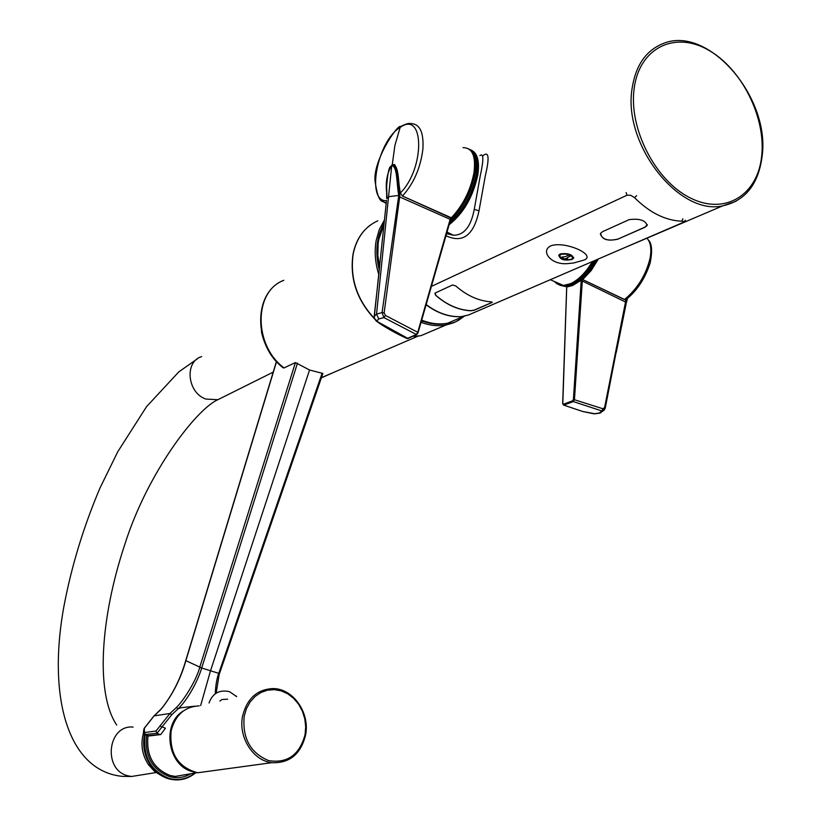 <?xml version="1.0" encoding="UTF-8"?>
<svg xmlns="http://www.w3.org/2000/svg" width="821" height="821" viewBox="0 0 821 821"><rect width="100%" height="100%" fill="white"/><g stroke="black" fill="none" stroke-linecap="round" stroke-linejoin="round"><path stroke-width="1.23" d="M482.727 155.908C488.864 150.582 489.706 157.304 485.262 176.053L479.012 210.823C473.809 235.288 462.808 243.601 446.008 235.75M446.696 233.349L453.49 235.237C464.07 235.237 470.987 226.596 474.251 209.334L480.234 175.93C483.826 159.572 483.713 152.798 479.895 155.59M399.858 195.531L398.78 195.408C396.471 184.356 397.641 166.201 391.73 165.616L393.28 164.97C398.626 168.736 397.959 184.509 399.858 195.531L384.136 312.842L385.48 315.449L417.735 332.289L450.534 218.006M450.77 218.314L450.626 219.094M386.999 198.097L386.619 186.552C386.301 178.054 388.005 171.076 391.73 165.616L376.531 314.084L382.052 312.585L398.616 196.476L450.626 219.556L418.094 332.279M407.083 338.519L416.401 334.506L417.735 332.289L416.401 334.506L383.91 317.594L378.768 318.917L376.531 314.084L374.15 316.557L379.056 272.582M391.853 165.37C391.258 167.987 388.641 161.162 386.619 186.552L386.691 198.641L388.549 196.722L398.78 195.408L398.616 196.476M385.48 315.449L383.91 317.594L382.052 312.585L384.136 312.842M408.181 338.57L376.675 321.196L378.768 318.917M376.213 320.98L374.468 318.671L374.376 315.972L386.506 200.406M418.053 332.741L416.863 334.506L407.483 338.693C404.455 337.513 387.009 329.077 376.521 321.206L374.458 318.661L374.14 316.639M450.37 218.899L450.647 219.474M582.417 279.13L574.474 399.427L573.304 401.582L563.781 405.133L582.643 411.465L593.881 413.825L600.756 412.819M626.023 299.521L604.584 407.575L602.891 408.755L573.407 399.406L581.268 279.674M566.747 286.56L562.816 403.368L563.38 404.25L572.709 400.771L573.407 399.406M582.233 280.3L581.186 280.248L572.658 285.472L566.685 287.052M593.491 413.753L594.907 413.753M572.709 400.771L573.304 401.582L601.865 410.952L599.145 413.107M563.38 404.25L563.74 405.133L562.97 404.209M616.294 352.301L626.136 303.77L626.064 301.184L627.162 298.659M605.221 408.232L625.889 302.179L625.561 300.599M602.891 408.755L601.865 410.952L605.18 408.437L604.584 407.575M450.903 218.181L450.708 219.248M396.635 168.469L393.721 164.744C394.162 166.068 393.803 161.275 396.676 169.157L400.34 193.253M386.66 192.463C385.357 181.739 387.225 172.431 392.274 164.539L394.911 145.409L400.155 127.409C424.508 109.87 425.104 168.541 400.299 193.048L402.454 196.045L451.098 218.068C462.808 205.712 470.412 190.667 473.933 172.923C476.057 156.185 472.414 147.759 463.003 147.636M474.097 173.488C470.69 190.749 463.29 205.445 451.899 217.586L451.119 218.078M392.51 165.072L392.274 164.539C399.304 164.241 397.898 182.478 400.299 193.048L402.454 196.045C413.733 183.504 420.547 167.864 422.887 149.135C423.913 132.078 419.705 123.55 410.274 123.561C408.796 123.047 405.79 123.95 401.243 126.249L400.155 127.409C377.27 140.812 365.643 201.987 386.475 200.704M386.168 203.587L380.256 199.39M598.324 259.067L591.243 270.458L582.715 279.581L582.366 278.74L582.715 279.581L624.555 299.48C637.404 288.807 645.87 275.189 649.975 258.615C651.73 249.225 650.725 242.411 646.958 238.172M582.623 279.53L624.37 299.552L626.218 299.388C637.075 290.706 645.049 278.565 650.16 262.977C652.531 250.939 651.936 243.314 648.405 240.081M582.52 278.586L582.931 279.489M421.419 321.093L422.456 321.144L420.906 322.848M464.214 316.249L455.778 321.801L446.131 324.962C438.24 326.419 430.081 325.609 421.655 322.54L420.988 322.571M572.104 259.436C564.048 261.016 559.665 259.539 558.927 255.003L560.312 253.894C567.886 252.96 572.329 254.397 573.622 258.204L572.104 259.313C564.766 260.934 560.312 259.621 558.742 255.372M559.594 255.742L561.041 254.243C567.044 253.33 570.975 254.459 572.832 257.62M561 254.356C567.67 253.504 571.57 254.767 572.709 258.153L571.365 259.231C564.335 260.575 560.476 259.282 559.778 255.341L561.041 254.243M567.66 258.143L564.243 258.923L561.708 257.209M570.41 256.029L567.383 257.476L567.588 258.42C564.745 259.559 562.806 259.118 561.759 257.106L565.33 256.634L568.491 255.126L570.533 256.08L567.362 257.589M573.766 257.578L572.104 259.313M492.364 302.261L474.21 310.112L470.761 310.677C458.477 310.02 446.788 304.858 435.705 295.201L435.212 292.994L452.607 284.969L455.85 286.006C467.016 295.765 478.848 301.05 491.317 301.841L491.943 302.528L474.23 310.235L470.782 310.79C458.405 310.102 446.696 304.93 435.653 295.293L434.914 293.23M647.348 224.687L644.834 227.191L618.141 239.003C608.402 241.384 602.47 239.691 600.346 233.913M618.131 239.127C607.386 241.456 601.557 239.506 600.633 233.277L602.635 231.635L629.163 219.628C639.662 218.345 645.634 220.315 647.102 225.549L644.824 227.325L618.141 239.003M461.279 316.649L468.514 314.977L682.313 222.789C684.283 221.896 684.129 221.372 681.841 221.218C665.308 220.49 649.534 212.629 634.53 197.635L630.62 195.265L626.998 195.224L431.436 286.375M426.12 304.807C437.85 313.458 449.703 317.399 461.689 316.639L468.555 314.966L682.313 222.789M426.191 304.56C437.685 313.232 449.539 317.255 461.741 316.619M636.634 195.675L634.53 197.635M682.877 218.776L681.841 221.218M582.376 260.544C599.299 256.357 566.316 240.625 551.055 245.725C539.797 250.795 551.076 265.542 568.142 263.551L573.735 262.966L582.376 260.544M190.01 770.57C174.863 762.678 168.397 749.532 170.635 731.142C172.112 724.122 175.253 718.334 180.076 713.777M211.346 770.909L197.656 772.766C178.024 767.358 169.188 753.37 171.148 730.803C175.345 714.988 184.704 706.665 199.246 705.855M210.925 770.96L198.077 772.705M219.925 701.083L221.865 699.502L227.674 699.184M297.469 363.159L201.668 668.068C198.2 680.034 188.04 699.461 178.136 708.78L171.712 714.783L156.934 733.348L155.969 731.018L169.988 713.47L176.279 707.61C183.411 700.877 196.517 680.229 199.688 667.401L295.416 362.584L309.548 369.994L322.879 373.473L219.515 673.528L218.776 673.312L322.13 373.145M160.68 734.59L165.431 728.196L160.023 726.144M147.462 735.719L160.054 734.579L156.934 733.348L144.527 734.528M283.481 368.003C252.878 345.497 253.166 291.753 283.82 280.3C253.627 291.281 253.402 345.282 284.045 367.911L283.471 368.003C271.987 358.644 264.629 346.524 261.406 331.653M284.045 367.911L295.416 362.584M159.879 710.473L154.184 715.809L144.311 728.289L144.486 732.537L155.969 731.018M201.689 667.986L185.864 660.659C180.815 678.515 172.728 694.484 161.604 708.554L160.116 710.227M276.574 361.558L185.936 660.453M219.34 673.518L199.688 667.401M215.246 693.766C215.697 684.991 216.867 678.197 218.745 673.394L218.776 673.312M194.772 706.183L180.538 707.815L178.136 708.78L176.279 707.61M479.012 210.823L474.251 209.334M736.078 201.268L722.757 205.835C679.018 216.087 622.421 143.942 632.149 88.145C635.68 65.762 645.624 51.056 661.983 44.036C707.148 23.409 770.734 97.042 762.093 156.472M761.683 156.052C766.055 117.218 741.507 68.348 708.061 49.876C674.708 30.839 639.467 47.823 634.202 88.175C628.424 128.261 655.302 180.671 690.133 197.861C724.902 215.656 757.814 195.131 761.683 156.052M384.002 224.225L378.676 239.824L378.122 243.58L377.834 255.31L379.589 267.379M562.272 284.959L556.576 282.465M554.298 281.47L557.079 283.871L561.154 285.339L563.452 285.472L570.677 283.635C578.6 279.817 585.835 272.48 592.382 261.622M471.018 150.017C477.463 152.922 479.741 161.173 477.832 174.801C473.101 196.722 463.537 213.368 449.149 224.738M421.696 320.108C430.625 323.72 439.286 324.747 447.671 323.197L462.705 316.793M592.741 261.468C587.21 270.756 581.022 277.508 574.166 281.736M449.621 223.107C466.574 211.561 482.091 174.042 476.406 158.155M476.508 174.483C472.188 194.988 463.26 211.069 449.723 222.717M449.764 222.573C463.249 210.679 472.126 194.526 476.396 174.114C478.304 160.629 476.088 152.388 469.776 149.401M450.708 219.217C462.849 207.077 470.761 191.837 474.456 173.498C475.893 164.21 475.143 157.273 472.229 152.675M468.514 148.796C474.856 151.752 477.083 160.003 475.164 173.518C471.275 192.627 463.013 208.288 450.36 220.49M476.642 159.818L476.549 174.216M625.889 302.179L581.176 280.464M566.675 287.412L562.672 403.47L563.74 405.133L582.643 411.465M474.23 173.364C470.772 190.831 463.27 205.702 451.694 217.965L402.177 195.901M594.558 263.715L596.826 259.703C587.282 276.585 576.917 285.544 565.72 286.591C576.629 285.513 586.892 276.605 596.487 259.857M626.218 299.398L624.176 299.306M596.723 259.754C590.833 270.571 583.998 278.35 576.229 283.112M563.422 286.036L561.359 285.369M560.055 285.287L565.72 286.591L558.927 284.764M594.609 260.668C585.096 276.626 575.09 285.092 564.581 286.067L559.286 284.887M564.335 285.441C574.484 284.548 584.234 276.431 593.573 261.109M377.804 220.828C364.729 226.76 356.509 237.895 353.133 254.233C349.777 279.171 357.484 301.204 376.234 320.313M380.092 323.669L395.014 332.608M413.979 336.394L420.947 335.676L435.848 329.334M422.456 321.144C432.328 324.716 441.719 325.178 450.626 322.52M378.84 274.696C375.156 262.874 374.273 251.442 376.192 240.409L379.323 229.439L384.454 219.946M384.115 223.158C376.5 236.592 374.899 252.304 379.292 270.273M469.15 314.71L468.555 314.966M626.125 192.576L626.998 195.224M683.349 222.245L685.443 220.254M305.443 735.021C300.671 754.222 289.454 763.448 271.772 762.688C252.981 760.677 238.121 737.022 242.606 716.056C247.029 698.548 257.117 689.383 272.87 688.573C293.035 688.316 310.102 712.7 305.617 734.898M305.073 734.621L305.689 726.698L304.765 718.734L302.374 711.119L298.608 704.213L293.661 698.353L287.771 693.827L281.223 690.872L274.327 689.64L267.441 690.194L260.883 692.524L255.013 696.516L250.107 701.996L246.444 708.687L244.196 716.24C242.226 738.089 250.323 752.867 268.488 760.574C287.319 763.633 299.521 754.981 305.073 734.621M209.037 702.992C212.598 693.222 219.443 689.455 229.572 691.693L236.622 696.598M149.176 735.883L145.44 734.836L144.486 732.537M160.239 734.631L148.519 736.027L145.255 734.846C143.264 735.298 142.895 733.143 144.147 728.36L154.03 715.881L169.988 713.47L171.712 714.783M153.938 716.015L161.439 708.636C172.318 695.12 180.404 679.111 185.731 660.607L276.461 361.425M219.361 673.456L216.139 693.17M200.652 705.526L210.484 670.86L309.548 369.994M321.36 377.865L333.603 372.436M193.972 772.007L192.607 771.658C167.72 766.014 161.347 723.876 183.278 711.027M144.506 734.508C142.382 745.714 144.424 756.028 150.633 765.459L148.478 764.731C142.115 754.951 140.432 744.411 143.439 733.112C140.453 744.421 142.136 754.961 148.478 764.731L154.625 771.473L162.137 776.071M195.47 772.941C187.578 779.355 178.742 781.335 168.952 778.883C161.552 776.738 155.446 772.253 150.633 765.459C155.436 772.253 161.532 776.728 168.91 778.872C178.691 781.325 187.496 779.355 195.357 772.961M145.06 734.785C142.68 756.459 150.736 771.011 169.239 778.431C178.609 780.802 187.137 779.016 194.823 773.054M146.631 735.39C144.445 755.884 152.101 769.646 169.588 776.656C177.069 778.616 184.12 777.651 190.749 773.751M147.985 735.924C146.066 755.628 153.496 768.825 170.286 775.527L175.294 776.42L197.019 772.674M141.458 774.891L131.524 776.481L128.035 775.835C102.563 770.098 107.52 724.584 133.105 727.067M201.638 356.622C184.202 361.486 187.25 392.91 205.866 399.057L217.822 399.714L222.973 397.148M447.045 232.117L453.49 235.237L446.603 233.667M384.023 224.071L378.522 239.989L377.958 243.806L377.681 255.731L379.528 267.985M592.906 261.396C586.389 272.356 579.082 279.776 570.985 283.666L563.452 285.472L550.347 279.735M421.676 320.2C430.594 323.761 439.266 324.767 447.671 323.197L463.721 316.352M628.845 245.9L722.757 205.835C745.211 200.817 758.317 184.458 762.062 156.749M476.591 174.401C472.28 194.957 463.311 211.12 449.682 222.891M476.601 174.329C478.079 164.621 477.206 157.458 473.974 152.829M393.28 164.97L391.966 165.308M418.074 332.669L450.626 219.556M582.777 411.495L595.163 413.794L599.874 413.117L604.513 409.874M627.531 298.351L626.454 302.323M394.706 165.165L393.721 164.744M474.24 173.252C475.739 163.441 474.825 156.236 471.511 151.608M400.699 126.588C398.041 123.191 372.046 161.696 375.187 182.129C378.83 205.681 382.37 199.852 386.198 203.31M464.265 316.249L458.354 320.436L453.141 322.94L446.131 324.962L420.947 335.676L413.948 336.405M395.743 332.998L378.717 322.735M374.581 318.959C356.848 299.983 349.643 278.452 352.989 254.377C355.493 241.661 361.25 231.912 370.261 225.139M568.142 263.551L573.735 262.966M170.973 731.737C169.701 739.403 170.655 746.802 173.836 753.945M197.656 772.766L271.772 762.688C289.556 763.417 300.835 754.171 305.607 734.959M236.705 696.588L236.202 696.013M321.432 377.66L418.084 336.128M156.011 772.561L131.524 776.481L122.534 776.379C68.615 771.288 47.095 698.753 63.894 606.493C71.468 566.387 83.485 526.938 99.936 488.136L117.701 451.848L146.538 406.672L178.773 371.903L197.143 359.003M273.311 372.077L217.822 399.714C196.352 409.186 147.349 472.722 124.7 544.775C100.696 616.858 95.062 692.986 116.715 725.035M156.903 772.417L157.663 772.294"/></g></svg>
